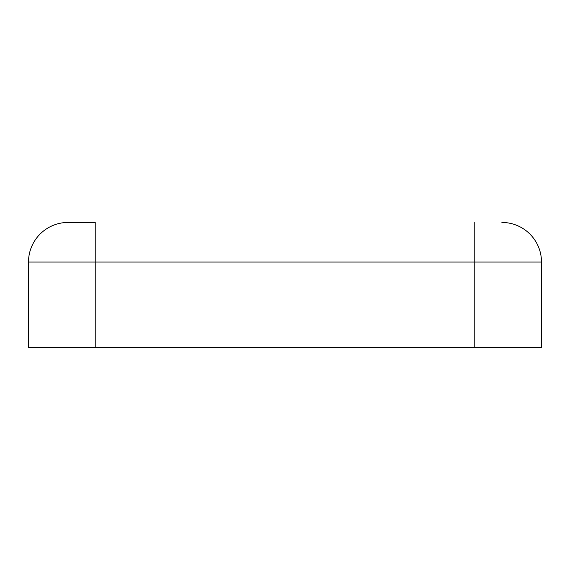 <?xml version="1.0" encoding="UTF-8"?>
<svg xmlns="http://www.w3.org/2000/svg" width="570" height="570" viewBox="0 0 570 570"><rect width="100%" height="100%" fill="white"/><g stroke="black" fill="none" stroke-linecap="round" stroke-linejoin="round"><path stroke-width="0.85" d="M28.5 262.058A39.622 39.622 0 0 1 68.122 222.442L95.233 222.442L95.233 347.558L28.5 347.558L28.5 262.058L474.767 262.058L474.767 347.558L95.233 347.558M95.233 222.442L68.122 222.442M501.878 222.442A39.622 39.622 0 0 1 541.5 262.058L541.5 347.558L474.767 347.558M541.5 323.161L541.5 292.716M28.5 323.161L28.5 292.716M541.5 262.058L474.767 262.058L474.767 222.442"/></g></svg>

